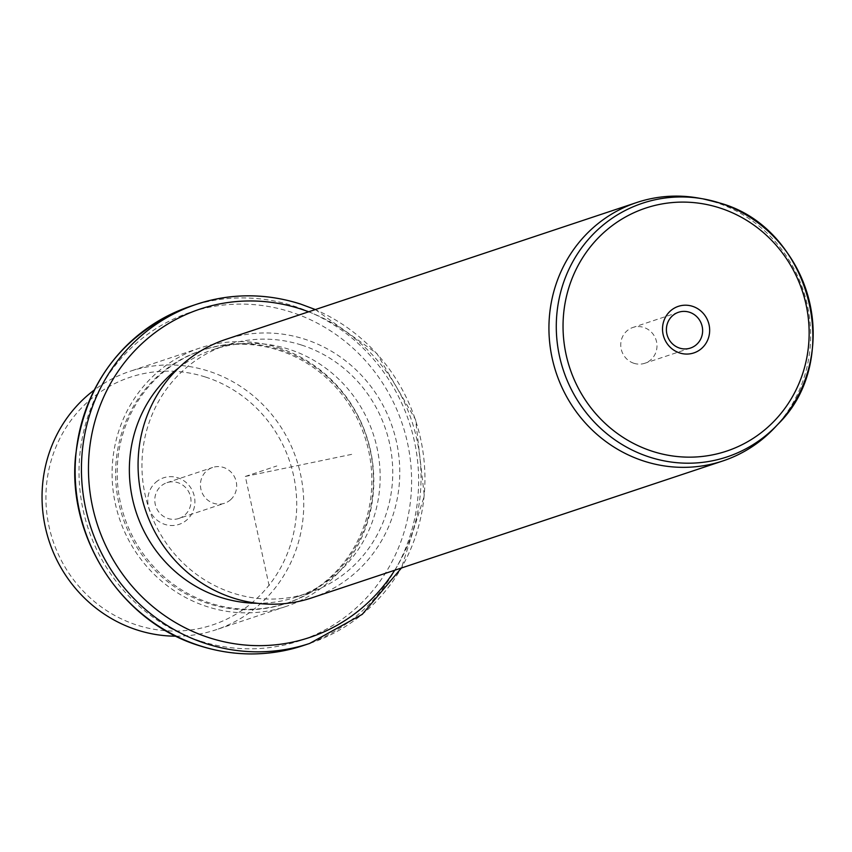 <?xml version="1.0" encoding="UTF-8"?>
<svg xmlns="http://www.w3.org/2000/svg" width="852" height="852" viewBox="0 0 852 852"><rect width="100%" height="100%" fill="white"/><g stroke="black" fill="none" stroke-linecap="round" stroke-linejoin="round"><path stroke-width="0.64" stroke-dasharray="4.26 3.19" d="M230.551 499.773A18.861 18.041 71.6 0 0 234.194 476.321A18.861 18.041 71.6 0 0 212.585 467.471A18.861 18.041 71.6 0 0 206.557 470.964A18.861 18.041 71.6 0 0 202.904 494.416A18.861 18.041 71.6 0 0 224.513 503.255A18.861 18.041 71.6 0 0 230.551 499.773M178.856 518.463A18.861 18.041 -108.4 0 0 184.895 514.981A18.861 18.041 71.6 0 0 188.537 491.529A18.861 18.041 71.6 0 0 166.939 482.679A18.861 18.041 71.6 0 0 160.9 486.172A18.861 18.041 -108.4 0 0 157.258 509.613A18.861 18.041 -108.4 0 0 178.856 518.463L224.513 503.255M205.566 377.063A130.526 124.829 -108.4 0 1 291.959 539.912A130.526 124.829 -108.4 0 1 137.087 625.134A130.526 124.829 -108.4 0 1 50.683 462.274A130.526 124.829 -108.4 0 1 205.566 377.063M155.714 482.36A24.538 23.462 -108.4 0 1 188.995 485.416A24.538 23.462 -108.4 0 1 186.929 519.837A24.538 23.462 -108.4 0 1 153.658 516.77A24.538 23.462 -108.4 0 1 155.714 482.36M176.044 636.188A136.203 130.249 71.6 0 0 215.939 629.798A136.203 130.249 71.6 0 0 303.695 500.23A136.203 130.249 71.6 0 0 208.623 371.142A136.203 130.249 71.6 0 0 129.855 371.355A136.203 130.249 71.6 0 0 94.093 390.152M278.679 347.808A136.203 130.249 -108.4 0 1 373.751 476.896A136.203 130.249 -108.4 0 1 285.995 606.464A136.203 130.249 -108.4 0 1 207.228 606.667A136.203 130.249 -108.4 0 1 112.144 477.578A136.203 130.249 -108.4 0 1 199.911 348.021A136.203 130.249 -108.4 0 1 278.679 347.808M278.721 350.247A133.359 127.534 -108.4 0 1 371.813 476.641A133.359 127.534 -108.4 0 1 285.889 603.504A133.359 127.534 -108.4 0 1 208.751 603.706A133.359 127.534 -108.4 0 1 115.659 477.312A133.359 127.534 -108.4 0 1 201.594 350.449A133.359 127.534 -108.4 0 1 278.721 350.247M280.297 349.725A133.359 127.534 -108.4 0 1 373.389 476.119A133.359 127.534 -108.4 0 1 287.454 602.982A133.359 127.534 -108.4 0 1 210.327 603.184A133.359 127.534 -108.4 0 1 117.235 476.79A133.359 127.534 -108.4 0 1 203.17 349.927A133.359 127.534 -108.4 0 1 280.297 349.725M178.664 367.915A130.526 124.829 -108.4 0 1 213.511 349.469A130.526 124.829 -108.4 0 1 288.998 349.267A130.526 124.829 -108.4 0 1 380.109 472.977A130.526 124.829 -108.4 0 1 296.006 597.145A130.526 124.829 -108.4 0 1 257.059 603.269M301.587 345.071A130.526 124.829 -108.4 0 1 392.697 468.781A130.526 124.829 -108.4 0 1 308.594 592.949A130.526 124.829 -108.4 0 1 233.107 593.141A130.526 124.829 -108.4 0 1 141.996 469.441A130.526 124.829 -108.4 0 1 226.1 345.273A130.526 124.829 -108.4 0 1 301.587 345.071M311.97 597.806A136.203 130.249 71.6 0 0 399.726 468.249A136.203 130.249 71.6 0 0 304.654 339.16A136.203 130.249 71.6 0 0 225.886 339.362M698.374 198.047A136.203 130.249 -108.4 0 1 715.52 202.297A136.203 130.249 -108.4 0 1 774.819 427.566M633.909 363.282A18.861 18.041 -108.4 0 1 620.746 345.411A18.861 18.041 -108.4 0 1 632.898 327.466A18.861 18.041 -108.4 0 1 643.814 327.445A18.861 18.041 -108.4 0 1 656.977 345.316A18.861 18.041 -108.4 0 1 644.826 363.261A18.861 18.041 -108.4 0 1 633.909 363.282M351.652 454.372L245.312 476.449L269.477 587.294M245.312 476.449L276.793 465.969M199.911 640.938A173.094 165.522 -108.4 0 1 85.328 424.967A173.094 165.522 -108.4 0 1 290.713 311.97A173.094 165.522 -108.4 0 1 405.296 527.931A173.094 165.522 -108.4 0 1 199.911 640.938M190.39 306.326A178.76 170.954 -108.4 0 1 293.78 306.049A178.76 170.954 -108.4 0 1 418.566 475.48A178.76 170.954 -108.4 0 1 303.376 645.528M300.074 303.951A178.76 170.954 -108.4 0 1 424.86 473.382A178.76 170.954 -108.4 0 1 309.681 643.43M308.626 311.8A173.094 165.522 -108.4 0 1 394.71 570.244M166.939 482.679L212.585 467.471M285.995 606.464L215.939 629.798M199.911 348.021L129.855 371.355M287.454 602.982L285.889 603.504M203.17 349.927L201.594 350.449M315.346 309.564L376.914 353.548L415.606 419.727L424.328 495.885L401.43 568.007M308.594 592.949L296.006 597.145M226.1 345.273L213.511 349.469M678.554 312.258L632.898 327.466M690.471 348.053L644.826 363.261"/><path stroke-width="1.28" d="M94.093 390.152A136.203 130.249 71.6 0 0 44.272 521.925A136.203 130.249 71.6 0 0 137.172 630.001A136.203 130.249 71.6 0 0 176.044 636.188M257.059 603.269A130.526 124.829 -108.4 0 1 220.519 597.337A130.526 124.829 -108.4 0 1 131.559 494.128A130.526 124.829 -108.4 0 1 178.664 367.915M636.753 202.51L225.886 339.362A136.203 130.249 71.6 0 0 138.12 468.93A136.203 130.249 71.6 0 0 233.203 598.019A136.203 130.249 71.6 0 0 311.97 597.806L722.837 460.953A136.203 130.249 -108.4 0 1 644.069 461.156A136.203 130.249 -108.4 0 1 548.986 332.067A136.203 130.249 -108.4 0 1 636.753 202.51A136.203 130.249 -108.4 0 1 698.374 198.047L702.975 198.857A133.7 127.853 -108.4 0 1 719.802 203.032A133.7 127.853 -108.4 0 1 778.014 424.158A133.7 127.853 -108.4 0 1 649.661 457.13A133.7 127.853 -108.4 0 1 559.093 298.914A133.7 127.853 -108.4 0 1 702.975 198.857L719.844 203.042C810.252 227.74 844.822 359.033 778.014 424.158L774.819 427.566A136.203 130.249 -108.4 0 1 722.837 460.953M692.527 306.315A24.538 23.462 -108.4 0 1 708.768 336.934A24.538 23.462 -108.4 0 1 679.651 352.952A24.538 23.462 -108.4 0 1 663.41 322.333A24.538 23.462 -108.4 0 1 692.527 306.315M689.46 312.237A18.861 18.041 71.6 0 0 678.554 312.258A18.861 18.041 71.6 0 0 666.402 330.203A18.861 18.041 71.6 0 0 679.566 348.085A18.861 18.041 71.6 0 0 690.471 348.053A18.861 18.041 71.6 0 0 702.623 330.107A18.861 18.041 71.6 0 0 689.46 312.237M199.996 645.805A178.76 170.954 -108.4 0 1 75.21 476.375A178.76 170.954 -108.4 0 1 190.39 306.326C122.773 332.312 84.476 382.505 75.477 456.896C67.542 538.805 122.592 622.567 199.741 645.816C234.588 656.743 269.125 656.647 303.376 645.528A178.76 170.954 -108.4 0 1 199.996 645.805M401.43 568.007L362.26 614.345L309.681 643.43A178.76 170.954 -108.4 0 1 206.29 643.707A178.76 170.954 -108.4 0 1 81.504 474.276A178.76 170.954 -108.4 0 1 196.684 304.228A178.76 170.954 -108.4 0 1 300.074 303.951M394.71 570.244A173.094 165.522 -108.4 0 1 209.358 637.786A173.094 165.522 -108.4 0 1 94.774 421.825A173.094 165.522 -108.4 0 1 300.16 308.829A173.094 165.522 -108.4 0 1 308.626 311.8M719.684 207.92A128.077 122.486 -108.4 0 1 804.469 367.723A128.077 122.486 -108.4 0 1 652.494 451.336A128.077 122.486 -108.4 0 1 567.709 291.544A128.077 122.486 -108.4 0 1 719.684 207.92M315.346 309.564L300.319 303.951C265.483 293.013 230.935 293.109 196.684 304.228L190.39 306.326M309.681 643.43L303.376 645.528"/></g></svg>
